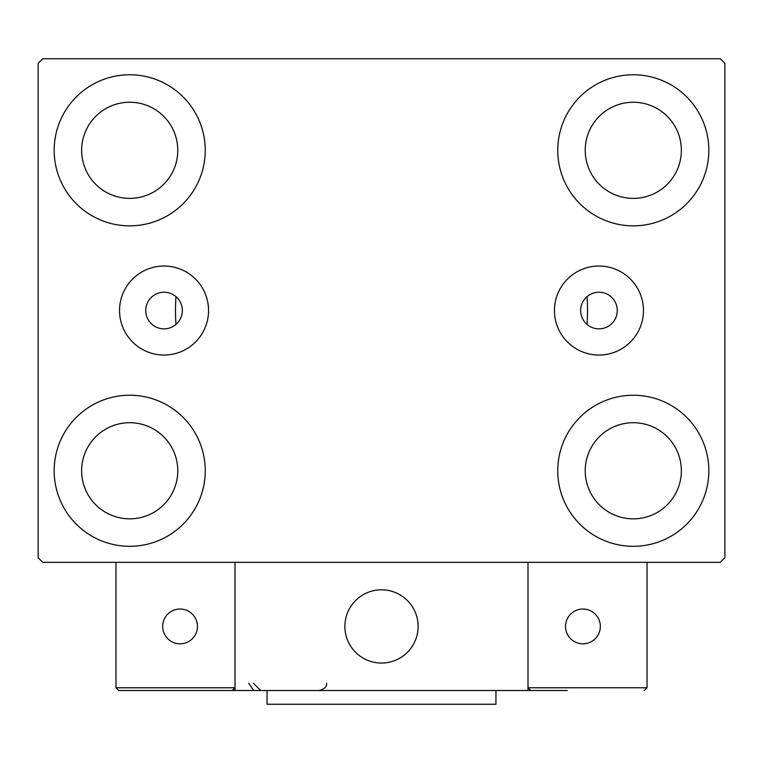 <?xml version="1.0" encoding="UTF-8"?>
<svg xmlns="http://www.w3.org/2000/svg" width="763" height="763" viewBox="0 0 763 763"><rect width="100%" height="100%" fill="white"/><g stroke="black" fill="none" stroke-linecap="round" stroke-linejoin="round"><path stroke-width="1.14" d="M617.267 310.541A18.312 18.312 0 0 0 598.955 292.229A18.312 18.312 0 0 0 580.643 310.541A18.312 18.312 0 0 0 598.955 328.853A18.312 18.312 0 0 0 617.267 310.541M182.357 310.541A18.312 18.312 0 0 0 164.045 292.229A18.312 18.312 0 0 0 145.733 310.541A18.312 18.312 0 0 0 164.045 328.853A18.312 18.312 0 0 0 182.357 310.541M643.457 310.541A44.502 44.502 0 0 0 598.955 266.039A44.502 44.502 0 0 0 554.453 310.541A44.502 44.502 0 0 0 598.955 355.043A44.502 44.502 0 0 0 643.457 310.541M208.547 310.541A44.502 44.502 0 0 0 164.045 266.039A44.502 44.502 0 0 0 119.543 310.541A44.502 44.502 0 0 0 164.045 355.043A44.502 44.502 0 0 0 208.547 310.541M54.173 470.771A75.537 75.537 0 0 1 129.71 395.234A75.537 75.537 0 0 1 205.247 470.771A75.537 75.537 0 0 1 129.71 546.308A75.537 75.537 0 0 1 54.173 470.771M557.753 150.311A75.537 75.537 0 0 1 633.29 74.774A75.537 75.537 0 0 1 708.827 150.311A75.537 75.537 0 0 1 633.29 225.848A75.537 75.537 0 0 1 557.753 150.311M557.753 470.771A75.537 75.537 0 0 1 633.29 395.234A75.537 75.537 0 0 1 708.827 470.771A75.537 75.537 0 0 1 633.29 546.308A75.537 75.537 0 0 1 557.753 470.771M54.173 150.311A75.537 75.537 0 0 1 129.71 74.774A75.537 75.537 0 0 1 205.247 150.311A75.537 75.537 0 0 1 129.71 225.848A75.537 75.537 0 0 1 54.173 150.311M587.043 296.635A206.01 206.01 0 0 1 587.043 324.447A206.01 206.01 0 0 0 587.043 296.635M175.49 310.541A206.01 206.01 0 0 1 175.957 296.635A206.01 206.01 0 0 0 175.957 324.447A206.01 206.01 0 0 1 175.49 310.541M81.641 150.311A48.069 48.069 0 0 1 129.71 102.242A48.069 48.069 0 0 1 177.779 150.311A48.069 48.069 0 0 1 129.71 198.38A48.069 48.069 0 0 1 81.641 150.311M585.221 470.771A48.069 48.069 0 0 1 633.29 422.702A48.069 48.069 0 0 1 681.359 470.771A48.069 48.069 0 0 1 633.29 518.84A48.069 48.069 0 0 1 585.221 470.771M585.221 150.311A48.069 48.069 0 0 1 633.29 102.242A48.069 48.069 0 0 1 681.359 150.311A48.069 48.069 0 0 1 633.29 198.38A48.069 48.069 0 0 1 585.221 150.311M81.641 470.771A48.069 48.069 0 0 1 129.71 422.702A48.069 48.069 0 0 1 177.779 470.771A48.069 48.069 0 0 1 129.71 518.84A48.069 48.069 0 0 1 81.641 470.771M720.272 58.751L42.728 58.751L38.15 63.329L38.15 557.753L42.728 562.331L720.272 562.331L724.85 557.753L724.85 63.329L720.272 58.751M344.876 626.423A36.624 36.624 0 0 1 381.5 589.799A36.624 36.624 0 0 1 418.124 626.423A36.624 36.624 0 0 1 381.5 663.047A36.624 36.624 0 0 1 344.876 626.423M567.367 690.515L235.004 690.515L235.004 562.331L527.996 562.331L527.996 690.515L553.633 690.515M387.718 662.513A36.624 36.624 0 0 0 417.59 620.205A36.624 36.624 0 0 0 375.282 590.333A36.624 36.624 0 0 0 345.41 632.641A36.624 36.624 0 0 0 387.718 662.513M647.024 687.768L647.024 562.331L527.996 562.331L527.996 687.768L647.024 687.768L644.277 690.515L647.024 687.768M530.743 690.515L527.996 687.768L530.743 690.515M235.004 690.515L118.723 690.515L115.976 687.768L115.976 562.331M235.004 687.768L232.257 690.515L235.004 687.768L115.976 687.768L118.723 690.515M565.536 626.423A17.396 17.396 0 0 0 582.932 643.819A17.396 17.396 0 0 0 600.328 626.423A17.396 17.396 0 0 0 582.932 609.027A17.396 17.396 0 0 0 565.536 626.423M180.068 643.819A17.396 17.396 0 0 0 197.464 626.423A17.396 17.396 0 0 0 180.068 609.027A17.396 17.396 0 0 0 162.672 626.423A17.396 17.396 0 0 0 180.068 643.819M495.95 690.515L495.95 704.249L267.05 704.249L267.05 690.515M248.738 683.19L253.316 689.981M253.316 683.19L260.641 690.515M326.564 683.19L326.564 683.19C327.146 686.462 324.704 688.903 319.239 690.515"/></g></svg>

